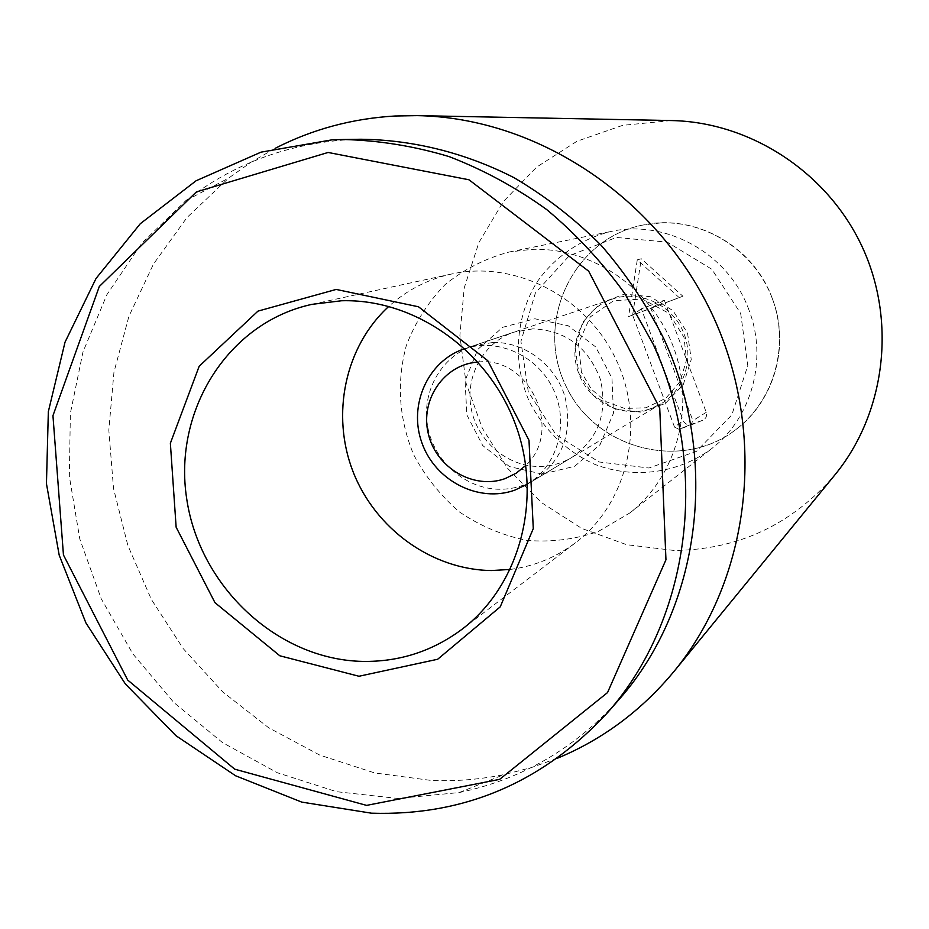 <?xml version="1.0" encoding="UTF-8"?>
<svg xmlns="http://www.w3.org/2000/svg" width="929" height="929" viewBox="0 0 929 929"><rect width="100%" height="100%" fill="white"/><g stroke="black" fill="none" stroke-linecap="round" stroke-linejoin="round"><path stroke-width="0.7" stroke-dasharray="4.64 3.48" d="M532.781 328.854L513.969 332.141C483.568 342.255 464.86 376.187 471.212 408.632C477.309 441.124 507.304 466.741 539.389 466.486C551.036 466.37 561.848 463.35 571.846 457.428C598.497 438.72 607.996 412.685 600.366 379.322C588.196 347.225 565.668 330.41 532.781 328.854M542.304 474.092L509.545 466.625L482.685 445.502L466.857 414.903L465.069 380.681L477.773 349.443L502.624 327.31L534.872 318.775L568.165 325.742L595.744 346.981L611.967 378.242L613.488 413.161L600.088 444.608L574.633 466.312L542.304 474.092M492.939 342.453C524.42 341.651 555.345 364.702 564.89 396.462C573.088 432.101 563.044 459.855 534.767 479.724C524.165 486.006 512.68 489.188 500.313 489.269C466.253 489.42 434.366 462.038 427.804 427.398C420.965 392.804 440.706 356.655 472.966 345.925L492.939 342.453M531.551 249.378C591.529 247.102 651.612 288.048 673.583 347.469C695.751 406.844 676.8 476.287 629.862 512.936L598.415 531.4C575.26 539.401 551.443 542.397 526.964 540.399C502.833 535.534 480.444 526.116 459.785 512.181C440.752 495.97 425.354 476.763 413.579 454.536C398.878 418.782 396.439 382.504 406.275 345.704C415.077 322.595 428.002 302.25 445.049 284.646C464.07 269.236 485.507 258.343 509.324 251.98L531.551 249.378M510.335 569.431C534.326 566.284 556.053 557.377 575.539 542.722C627.69 503.425 646.27 424.39 616.624 360.742C587.372 296.897 515.154 259.806 451.424 274.043C427.642 279.374 406.774 290.15 388.821 306.373M660.716 222.902L643.054 225.004C573.657 238.37 534.756 320.749 565.227 384.478C593.991 448.997 681.932 472.78 737.103 428.617C774.438 399.424 789.627 345.065 772.452 298.894C755.428 252.688 708.304 220.986 660.716 222.902M360.94 139.245L349.815 139.605C287.967 143.438 233.295 163.783 185.823 200.641L141.545 243.491L106.916 294.632L82.971 351.963L70.372 413.289L69.338 476.345L79.778 538.913L101.238 598.81L132.94 653.981L173.804 702.487L222.484 742.585L277.341 772.742L336.519 791.682L397.902 798.475L459.228 792.542C521.877 779.431 575.295 748.263 619.504 699.003M557.307 758.285L531.04 767.702L504.075 774.577C480.154 779.466 456 781.44 431.625 780.499L374.701 772.951L319.866 755.138L268.725 727.802L222.763 691.931L183.257 648.663L151.322 599.356L127.854 545.439L113.524 488.491L108.821 430.162L113.953 372.169L128.934 316.243L153.448 264.138L186.95 217.572L228.557 178.136L251.283 162.076L275.472 148.175M671.214 120.549L622.674 125.345L577.025 141.231L536.614 167.127L503.39 201.523L478.911 242.504L464.21 287.932L459.89 335.543L466.021 383.015L482.267 428.083L507.826 468.599L541.502 502.601L581.728 528.415L626.611 544.684L674.013 550.456C738.288 549.805 791.914 524.618 834.904 474.882M637.271 259.853L628.55 316.626L642.311 311.459L641.324 308.823L664.305 300.183L665.292 302.842L642.311 311.459L683.14 420.558C684.812 423.984 687.46 425.261 691.083 424.39L702.649 420.291C706.028 418.689 707.224 416.041 706.237 412.337L665.292 302.842L679.204 297.628L637.271 259.853L641.289 258.761L682.885 296.212L632.626 315.059L641.289 258.761M679.204 297.628L682.885 296.212M628.55 316.626L632.626 315.059M674.547 427.143L632.637 315.186L650.892 308.347L692.895 420.628L690.874 425.11L679.041 429.314L674.547 427.143L683.14 420.558M641.324 308.823L632.637 315.186M664.305 300.183L650.892 308.347M478.04 362.043C529.46 355.714 563.938 430.359 525.791 465.406M612.664 298.975L464.895 348.642C498.06 337.517 538.1 355.865 553.603 389.855C569.419 423.682 557.435 466.056 527.463 484.102L661.076 403.79L651.426 408.377C623.347 419.095 588.951 402.35 578.744 373.377C567.038 344.136 583.18 308.196 612.664 298.975C638.978 289.941 670.564 303.934 682.571 330.271C694.846 356.504 685.01 389.611 661.076 403.79M740.68 313.456L747.799 365.596L731.843 414.903L696.413 451.378L648.93 468.007L598.915 461.945L556.03 434.76L528.299 391.841L520.925 341.349L535.441 292.844L569.349 255.696L616.357 237.452L667.301 242.155L711.846 269.271L740.68 313.456M749.006 310.135C729.126 254.151 666.813 219.116 611.375 231.391C581.008 238.753 554.787 256.764 536.927 282.184C515.223 317.555 512.425 362.589 529.147 401.142C543.36 429.256 566.516 451.575 594.966 464.442C633.868 479.271 678.24 473.523 711.707 448.591C751.677 418.015 767.946 359.233 749.006 310.135M772.371 298.673C753.767 246.243 695.275 213.461 643.054 225.004C573.657 238.37 534.756 320.749 565.227 384.478C593.991 448.997 681.932 472.78 737.103 428.617C774.751 399.807 790.103 344.659 772.371 298.673M706.237 412.337L692.895 420.628M702.649 420.291L690.874 425.11M691.095 424.379L679.041 429.314L691.083 424.39M578.813 373.191L593.155 395.324L615.312 409.248L641.045 412.186L665.303 403.465L683.245 384.699L691.234 359.558L687.553 333.058L672.933 310.6L650.335 296.699L624.358 294.121L600.227 303.26L582.68 322.2L575.074 347.144L578.813 373.191M534.767 479.724L571.846 457.428M472.966 345.925L513.969 332.141M451.424 274.043L311.97 304.352M575.539 542.722L462.05 629.247M629.862 512.936L711.707 448.591M509.324 251.98L611.375 231.391M459.228 792.542L504.075 774.577M185.823 200.641L228.557 178.136M581.438 372.297L578.465 343.196L590.263 316.917L613.663 300.682L642.345 299.057L669.019 313.352L683.988 337.308L686.543 360.034L680.04 381.564L665.71 398.355L645.98 407.761L624.706 408.47L606.474 401.897L591.425 389.321L581.438 372.297"/><path stroke-width="1.39" d="M362.554 661.402C277.248 659.636 199.387 586.466 186.671 498.548C173.084 410.757 227.884 322.468 311.97 304.352L341.407 300.775C414.404 298.418 488.608 350.5 515.746 425.18C543.151 499.779 519.59 585.769 462.05 629.247C432.449 651.264 399.284 661.982 362.554 661.402M336.182 289.43L257.972 311.122L199.166 366.281L170.367 443.272L176.138 527.219L214.982 602.677L279.815 655.781L358.966 676.254L437.675 659.253L500.243 606.846L533.281 528.589L528.996 440.3L487.783 360.707L418.514 306.791L336.182 289.43M388.821 306.373C344.938 346.412 330.747 414.543 353.078 471.735C375.362 528.961 432.008 569.895 491.534 570.534L510.335 569.431M366.583 805.385L234.735 769.189L127.714 680.074L63.451 554.985L52.953 415.669L99.31 286.492L196.414 191.885L328.111 152.461L468.994 179.785L588.696 271.21L659.729 408.098L665.954 559.781L607.543 692.581L499.663 779.35L366.583 805.385M371.461 813.189C464.152 816.092 542.966 782.462 607.903 712.264C690.05 619.016 710.569 468.286 653.029 343.916L624.66 293.367C601.969 261.99 576.015 234.073 546.775 209.629C516.048 187.495 483.486 169.821 449.079 156.595C414.079 146.074 378.823 140.372 343.312 139.489L331.967 139.849L260.991 152.159L196.1 180.76L140.302 223.703L96.035 278.468L65.03 342.162L48.343 411.64L46.45 483.695L59.189 555.136L85.886 622.86L125.369 683.941L175.964 735.71L235.583 775.761L301.716 802.099L371.461 813.189M607.903 712.264L619.504 699.003C699.967 607.636 720.091 460.331 663.91 338.899C646.793 305.002 625.891 273.834 601.214 245.384C574.691 218.884 545.625 196.309 514.016 177.683C465.336 152.809 413.01 139.826 360.94 139.245L343.312 139.489M275.472 148.175C312.527 129.224 352.37 118.506 395.022 116.009L417.202 115.626C537.322 117.635 658.243 197.459 713.066 316.185C767.923 434.9 750.318 578.721 673.966 671.481C641.567 710.511 602.677 739.449 557.307 758.285M673.966 671.481L834.904 474.882C885.151 413.649 896.938 322.061 862.379 247.219C827.797 172.388 750.423 121.978 671.214 120.549L417.202 115.626M525.791 465.406L516.234 473.163L505.237 478.563C473.79 490.094 435.98 467.81 428.292 433.669C419.908 399.679 444.236 364.122 478.04 362.043M527.022 484.369L514.829 490.129C478.644 503.193 435.178 480.792 421.929 442.901C408.121 405.218 427.77 360.87 464.407 348.805L464.407 348.805"/></g></svg>
